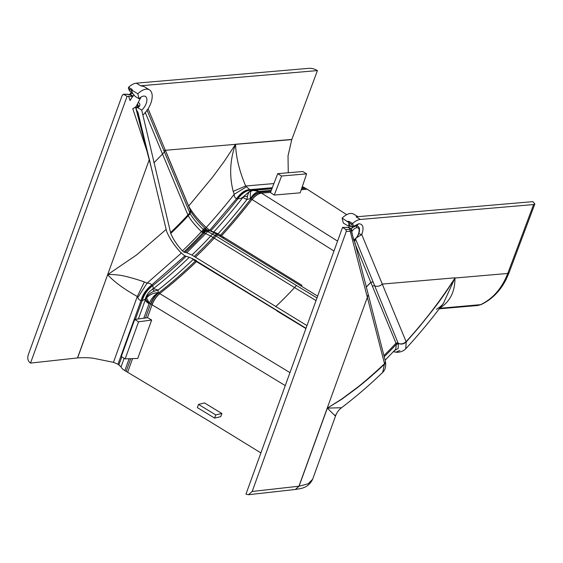 <?xml version="1.0" encoding="UTF-8"?>
<svg xmlns="http://www.w3.org/2000/svg" width="563" height="563" viewBox="0 0 563 563"><rect width="100%" height="100%" fill="white"/><g stroke="black" fill="none" stroke-linecap="round" stroke-linejoin="round"><path stroke-width="0.84" d="M30.529 363.079C28.059 361.362 27.263 358.73 28.15 355.176L122.305 95.084L123.853 94.415L127.076 96.372L30.529 363.079L77.617 357.927L107.646 274.66C110.573 274.237 118.307 274.751 123.677 275.919C129.898 277.32 136.795 279.325 144.367 281.929L147.063 283.147L181.321 253.125M221.878 413.495L204.51 402.932L198.521 404.41L215.77 414.903L214.616 418.091L220.724 416.683L221.878 413.495L215.77 414.903M214.616 418.091L197.367 407.605L198.521 404.41M77.617 357.927L77.68 357.92C83.993 357.505 89.348 357.646 93.754 358.342L113.452 362.333L117.97 364.226L121.045 366.879C121.453 368.068 122.72 369.3 124.838 370.588L208.648 420.807L260.894 452.919M147.696 317.708L151.658 320.044L137.752 358.441L125.155 358.877L121.291 356.527L134.705 319.46L147.696 317.708M132.579 96.329L130.039 100.531L132.748 96.336L130.623 95.041L127.294 94.232L123.325 94.26L127.829 94.387M141.046 97.089L136.162 106.4L135.514 107.301L132.748 108.645L135.669 107.061M135.507 106.822L146.943 151.074L132.748 108.645M131.658 93.177L130.292 94.485L133.121 96.118L132.748 96.336M127.076 96.372L132.523 96.329M133.121 96.118L133.867 95.351M166.085 229.472L136.689 254.87L107.646 274.66L149.223 159.801L146.943 151.074A0.591 0.45 165.4 0 0 147.084 150.666L135.683 107.047M185.037 255.792L148.322 287.946L145.219 291.655C143.382 294.231 141.996 297.165 141.053 300.459C139.694 300.41 138.611 299.46 137.808 297.595L137.281 296.504C123.719 288.882 113.839 281.606 107.646 274.66L77.497 357.941M132.692 96.329L129.94 94.732L130.292 94.485L129.18 94.767M384.543 363.74L385.493 361.777L384.613 364.106C373.741 374.247 364.233 382.439 356.09 388.688L341.685 399.294L327.349 408.112L341.537 407.725C355.527 397.112 369.237 385.352 382.657 372.453L384.543 363.74C371.376 375.873 361.889 384.093 356.076 388.379L341.685 399.061L327.187 408.217L367.336 297.306L384.543 363.74M353.796 239.845C354.148 240.626 354.106 240.675 353.67 239.993L351.389 230.246L350.242 231.33L367.336 297.306L368.181 294.85M136.33 107.512L137.879 107.786L138.758 106.97L137.238 106.667L136.183 108.377L136.647 110.313L137.942 112.269L166.634 231.372C169.386 238.198 174.009 245.165 180.512 252.266L184.791 255.891L189.288 257.277A341.34 179.182 -58.7 0 1 153.417 288.65L152.601 289.262C153.396 288.256 153.368 287.109 152.51 285.828L151.848 285.012C150.814 283.731 149.216 283.112 147.063 283.147L137.808 297.595M128.786 94.83L129.94 94.732L127.294 94.232M196.818 261.288L196.466 261.626L277.186 310.839M193.426 259.205L193.06 259.564L195.417 261A339.165 178.042 -58.7 0 1 158.639 292.936L159.681 293.569A339.186 178.049 -58.7 0 0 196.466 261.626L195.417 261L196.044 260.402M346.329 231.365L252.175 491.464L248.487 494.722L245.968 494.138L342.515 227.438L345.731 229.394L346.329 231.365L350.242 231.33L349.693 229.352L350.263 228.684L348.11 227.382L349.82 225.904M350.777 229.071L351.277 228.916L351.776 230.176L351.389 230.246L350.777 229.071L348.166 227.382M351.594 231.963L353.803 239.775A0.591 0.45 -14.5 0 0 353.67 239.993M351.776 230.176L351.72 231.745C353.311 229.352 354.971 228.015 356.717 227.741C361.34 226.896 358.772 237.516 353.803 239.775L354.254 239.922C356.168 238.248 358.11 237.093 359.511 231.034C359.412 227.368 359.518 227.959 357.716 226.115L355.112 226.009M342.515 227.438L348.11 227.382M143.79 318.236L149.047 303.717C146.859 302.366 145.585 301.149 145.233 300.058L145.381 299.016C147.154 295.357 150.145 292.746 154.368 291.184L152.601 289.262C148.843 291.62 146.436 294.871 145.381 299.016L142.165 300.628L141.053 300.459C142.552 294.738 147.288 287.967 151.848 285.012M252.175 491.464L299.08 486.2L295.448 489.451L299.72 488.74C305.772 487.727 310.072 484.56 312.641 479.254L308.172 483.793L299.08 486.2L327.349 408.112C334.239 415.072 336.723 417.352 334.816 414.959M285.258 385.599L151.919 304.682C153.685 300.128 156.275 296.427 159.681 293.569L289.959 372.629M350.728 228.501L350.285 228.669L351.277 228.916L352.825 227.375M113.452 362.333L137.281 296.504L144.367 281.929M125.155 358.877L138.568 321.811L151.658 320.044M138.568 321.811L134.705 319.46M151.919 304.682L149.336 303.161L146.556 297.94C149.322 294.738 153.192 292.978 158.175 292.654L158.14 290.044A339.165 178.042 121.3 0 0 193.06 259.564L192.25 258.501M138.392 318.961L145.233 300.058L146.556 297.94M152.51 285.828C146.943 289.016 143.495 293.942 142.165 300.628C144.198 294.379 147.647 289.445 152.51 285.828L152.51 285.828A342.684 179.893 -58.7 0 0 185.881 256.482M153.417 288.65L158.14 290.044L154.368 291.184M145.247 299.988L145.676 299.213L149.047 303.717M145.486 318.004L150.595 303.893C152.32 299.312 154.931 295.617 158.421 292.802L158.175 292.654C154.051 295.16 151.13 299.052 149.336 303.161L149.139 303.492M347.427 221.308L349.299 221.519L348.821 222.575L342.149 218.092L343.324 223.061L347.631 225.643L348.87 225.524L348.856 222.716L351.509 224.327L352.424 226.53L353.641 226.305L352.6 223.525C355.316 221.062 357.906 219.704 360.362 219.457L356.069 216.839L532.872 201.638L534.85 203.961L533.597 204.559L507.812 273.28L509.051 272.731L534.85 203.961M352.522 223.602L351.636 224.285L348.821 222.575M149.441 89.848L143.875 86.463L140.63 85.78L317.433 70.579C314.78 69.052 312.162 68.278 309.566 68.278L136.337 83.169C133.881 83.423 131.299 84.781 128.582 87.251L128.596 88.602L131.404 90.312L131.883 89.257L132.565 90.601L137.844 93.81A16.58 8.705 -58.7 0 1 146.197 89.172A16.58 8.705 -58.7 0 1 149.441 89.848A16.58 8.705 -58.7 0 1 151.56 100.897A16.58 8.705 -58.7 0 1 142.882 115.077L141.707 110.109A8.853 4.645 121.3 0 0 146.521 102.487A8.853 4.645 121.3 0 0 145.423 96.449A8.853 4.645 121.3 0 0 143.692 96.083A8.853 4.645 121.3 0 0 139.026 98.778L135.162 96.428L132.502 93.177L131.833 91.22M128.343 87.969L128.786 88.834L131.439 90.453M270.444 192.567L274.251 195.058L300.199 192.827L306.631 173.861L281.577 176.015L277.714 173.671L270.444 192.567M302.317 186.599L307.18 189.224L346.695 214.672M360.362 219.457L533.597 204.559M355.492 238.895L398.168 343.233C400.976 344.457 403.622 343.923 406.113 341.628C423.974 322.113 440.259 300.909 454.96 278.016L507.742 273.47L509.008 272.823M357.934 216.685L353.74 214.137A16.58 8.705 121.3 0 0 350.496 213.454A16.58 8.705 121.3 0 0 342.149 218.092M358.849 233.694L361.756 234.574L356.604 237.663M439.414 308.32C449.837 302.035 455.017 291.937 454.96 278.016L443.433 303.309C442.356 305.076 440.027 307.081 436.445 309.312M301.958 285.314L221.498 235.862A339.186 178.049 121.3 0 0 251.985 199.464L250.957 198.823A339.165 178.042 -58.7 0 1 220.464 235.221L221.498 235.862L220.569 236.629L221.498 235.862L301.958 285.314L301.057 286.067M242.801 197.522L243.462 196.628L247.495 196.241L246.953 199.499L242.801 197.522A341.34 179.182 -58.7 0 1 213.743 232.055L218.099 233.786A339.165 178.042 121.3 0 0 246.953 199.499L250.486 198.542L250.957 198.823C254.089 194.925 257.235 192.785 260.387 192.405L258.881 191.476C256.144 191.99 253.202 194.073 250.486 198.542C250.042 194.207 250.394 191.666 251.534 190.913L252.062 190.751L251.534 190.913C253.983 190.174 256.432 190.364 258.881 191.476L271.289 190.357M209.429 230.633L236.741 198.465L237.966 198.711C241.041 193.102 245.194 190.287 250.422 190.259L245.679 185.994C239.388 171.215 236.017 157.302 235.559 144.255C229.971 159.618 229.176 175.332 233.181 191.385L234.257 194.249L246.517 186.761M137.844 93.81L139.026 98.778M455.094 277.812L382.27 284.076L361.756 234.574C364.134 227.705 363.149 224.095 358.807 223.729L353.641 226.305L353.564 227.107L351.523 226.931L348.849 225.636L350.432 225.805M396.162 343.592L398.168 343.233L396.162 343.592L370.834 282.415L366.196 287.186M354.789 240.38L355.689 240.176L354.929 240.211L355.689 240.176L354.929 240.211L355.014 239.69L354.929 240.211M372.783 281.929L370.799 282.33L354.753 243.019M355.746 239.5L354.908 239.423M372.354 286.088L374.339 285.687C377.147 286.905 379.793 286.363 382.27 284.076L406.233 341.938L419.217 326.983L431.772 311.332C440.132 300.733 447.859 289.628 454.96 278.016L507.742 273.47C501.922 288.418 492.787 298.862 480.338 304.801L477.691 305.505L439.274 308.805M203.588 233.117L205.488 231.055L204.883 230.739L202.983 232.808L205.664 233.624L186.733 252.752L191.906 255.039L306.976 325.611M333.979 251.021L251.985 199.464C255.166 195.607 258.311 193.468 261.415 193.053L260.387 192.405M247.495 196.241C248.1 192.926 249.381 191.174 251.337 190.998L250.422 190.259C246.65 190.118 241.119 194.038 237.966 198.711L237.966 198.711A342.684 179.893 -58.7 0 1 210.794 230.816L213.743 232.055L213.468 232.315M237.966 198.711C239.817 198.922 241.654 198.225 243.462 196.628L249.655 191.357L253.244 190.435L259.071 191.413M317.433 70.579L291.782 139.589L165.395 150.286L188.654 206.086C192.701 213.243 198.563 220.372 206.227 227.473L205.023 229M142.882 115.077L170.751 233.42C173.094 239.134 176.986 244.947 182.426 250.866L183.897 252.097L186.733 252.752M291.782 139.589L288.024 155.838L288.263 172.764M337.568 241.112L261.415 193.053M131.404 90.312L132.565 90.601M271.908 188.76L254.567 190.252L259.219 191.399M132.798 93.873L129.462 90.763L128.786 88.834M138.048 105.717L137.555 105.007M153.91 162.848L164.445 152.031L146.936 109.884M138.758 106.97L139.42 106.245C138.16 105.541 137.717 105.619 138.083 106.463M137.238 106.667L138.055 105.633L137.9 104.591M277.714 173.671L302.767 171.511L306.631 173.861M281.577 176.015L274.251 195.058M353.564 227.107L356.914 225.355L358.582 226.868M396.176 343.627L396.373 344.274L398.393 343.972L398.175 343.268C401.06 344.669 403.741 344.225 406.233 341.938L405.719 348.842C418.858 334.535 431.427 319.362 443.433 303.309M139.42 106.245C140.152 104.922 139.962 103.782 138.864 102.818M137.879 107.786L141.707 110.109M189.288 257.277L196.008 260.373L196.839 261.302L306.012 328.278M222.716 237.959L223.497 237.1M195.558 260.43L196.008 260.373M236.741 198.465L239.648 194.84L242.906 192.06C245.165 190.526 247.446 189.724 249.747 189.647C245.046 190.012 240.718 192.954 236.741 198.465C234.898 198.035 234.067 196.635 234.257 194.249A341.319 179.168 -58.7 0 1 206.227 227.473L210.611 231.006M366.175 287.088L370.799 282.33L372.812 282.014M273.907 183.566L245.679 185.994L233.181 191.385M188.591 206.149L212.694 177.007L224.088 161.581L235.559 144.255L291.852 139.413M142.165 300.628L135.38 319.369M249.747 189.654L272.309 187.711M250.422 190.259L272.049 188.394M159.793 293.64C156.401 296.504 153.826 300.22 152.066 304.773L147.372 317.75M132.572 358.617L127.632 372.277M130.032 100.531L128.638 96.364M149.223 159.801L152.489 172.292M146.908 150.441A0.591 0.45 165.4 0 1 147.084 150.666L149.962 161.68M385.437 361.523L385.493 361.777C386.148 366.485 385.205 370.039 382.657 372.453M117.97 364.226L141.053 300.459M295.378 489.458L298.953 486.214L327.187 408.217M305.913 328.546L277.003 311.008M118.927 364.81L121.812 356.843M124.163 358.279L121.045 366.879M124.838 370.588L129.124 358.744M349.693 229.352L345.731 229.394M130.757 358.68L126.161 371.39M356.097 225.784L356.717 227.741M348.539 227.171L350.665 228.458M158.421 292.802L158.639 292.936C155.177 295.765 152.587 299.474 150.87 304.055M252.097 199.534C255.292 195.685 258.445 193.559 261.556 193.151L270.514 192.377M301.247 189.738L307.18 189.224M349.299 221.519L352.6 223.525M316.99 297.947L296.476 285.497L294.569 287.566L316.033 300.586M217.191 234.539L218.099 233.786L220.464 235.221L219.535 235.981M140.63 85.78L136.337 83.169M128.582 87.251L131.883 89.257M145.141 112.22L162.51 154.016L164.41 151.947L164.994 149.512L190.449 210.618M182.426 250.866A243.251 127.695 121.3 0 0 201.463 231.625L203.37 229.563C197.543 224.032 193.144 218.726 190.167 213.644L188.267 215.713C191.237 220.787 195.635 226.094 201.463 231.625L202.201 232.273L204.109 230.204L203.37 229.563L204.503 228.001M202.201 232.273L202.919 232.772L204.826 230.703L204.109 230.204C205.263 229.014 205.889 228.712 205.981 229.289M185.002 252.506A243.385 127.766 -58.7 0 0 204.045 233.251L205.952 231.189L205.488 231.055L208.12 230.366M215.207 233.554C214.672 232.674 213.813 232.815 212.61 233.969L210.71 236.031L205.664 233.624L207.564 231.555L205.952 231.189L208.085 230.358L209.943 230.781L207.564 231.555L214.975 235.404C216.171 234.25 217.036 234.109 217.564 234.989M191.906 255.039A240.352 126.168 -58.7 0 0 210.71 236.031L213.067 237.473L214.975 235.404L296.476 285.497M194.27 256.475A240.352 126.168 -58.7 0 0 213.067 237.473L214.214 238.177L216.122 236.108C217.318 234.954 218.17 234.806 218.669 235.665M195.417 257.185A240.366 126.182 121.3 0 0 214.214 238.177L294.569 287.566A241.583 126.816 121.3 0 1 275.666 306.666M348.764 223.068L349.785 225.805L351.411 226.798L352.424 226.53M349.109 223.18L348.856 222.716M477.691 305.505L481.013 304.625L439.668 308.299M162.51 154.016L187.908 214.975L189.815 212.905L164.445 152.031L165.022 149.596M190.393 210.471L189.815 212.905L190.519 210.759L190.737 211.188L190.167 213.644L189.956 213.222L188.049 215.291A8.853 2.695 -137.3 0 0 188.267 215.713A224.433 117.815 121.3 0 1 170.751 233.42M183.897 252.097A243.87 128.019 121.3 0 0 202.983 232.808L202.919 232.772A243.87 128.019 -58.7 0 1 183.841 252.062M207.48 230.33C206.945 229.451 206.086 229.584 204.883 230.739L204.826 230.703C206.023 229.549 206.888 229.415 207.423 230.295M349.806 224.862L348.94 224.841M383.91 355.563A223.187 117.16 121.3 0 0 396 343.17L397.985 342.768M355.014 239.69L354.028 240.76M270.923 191.307L260.113 192.236C256.967 192.623 253.843 194.777 250.739 198.69M305.737 188.316L301.613 188.668M132.502 93.177L131.538 90.819M132.748 93.775L129.701 91.044M170.498 232.575A223.18 117.153 -58.7 0 0 187.908 214.975A8.853 2.695 -137.3 0 0 188.049 215.291M301.93 187.725L304.414 187.507M132.347 93.134L131.693 93.134M384.212 356.745A225.27 118.251 121.3 0 0 396.373 344.274L395.726 349.201L385.106 360.186M398.393 343.972L398.147 348.567L394.48 350.538M393.593 351.474L395.88 352.192L399.857 350.503M356.914 225.355L358.807 223.729M223.089 238.184L223.863 237.326M223.602 237.164L222.821 238.022L223.574 237.15M208.043 230.351L207.078 229.859M148.104 108.779L165.339 150.349M129.342 94.542L131.165 92.818M354.254 239.922L385.388 361.284M312.641 479.254L335.647 415.684C336.815 412.503 338.778 409.85 341.537 407.725M295.315 489.465L248.487 494.722M356.569 225.411L357.688 226.094M481.013 304.625C491.9 299.46 500.317 290.972 506.257 279.164L509.051 272.731M354.007 241.217L355.049 240.112M129.462 90.763L128.434 88.307M137.815 106.048L137.435 105.14M253.244 190.435L254.567 190.252M395.88 352.192C398.555 352.494 401.243 351.875 403.952 350.341L405.719 348.842M395.873 352.192L393.396 351.685M317.645 296.131L214.834 233.103L209.943 230.781M190.737 211.188C193.735 216.361 198.373 221.942 204.65 227.945L207.05 229.838M148.083 108.814L164.994 149.512"/></g></svg>
